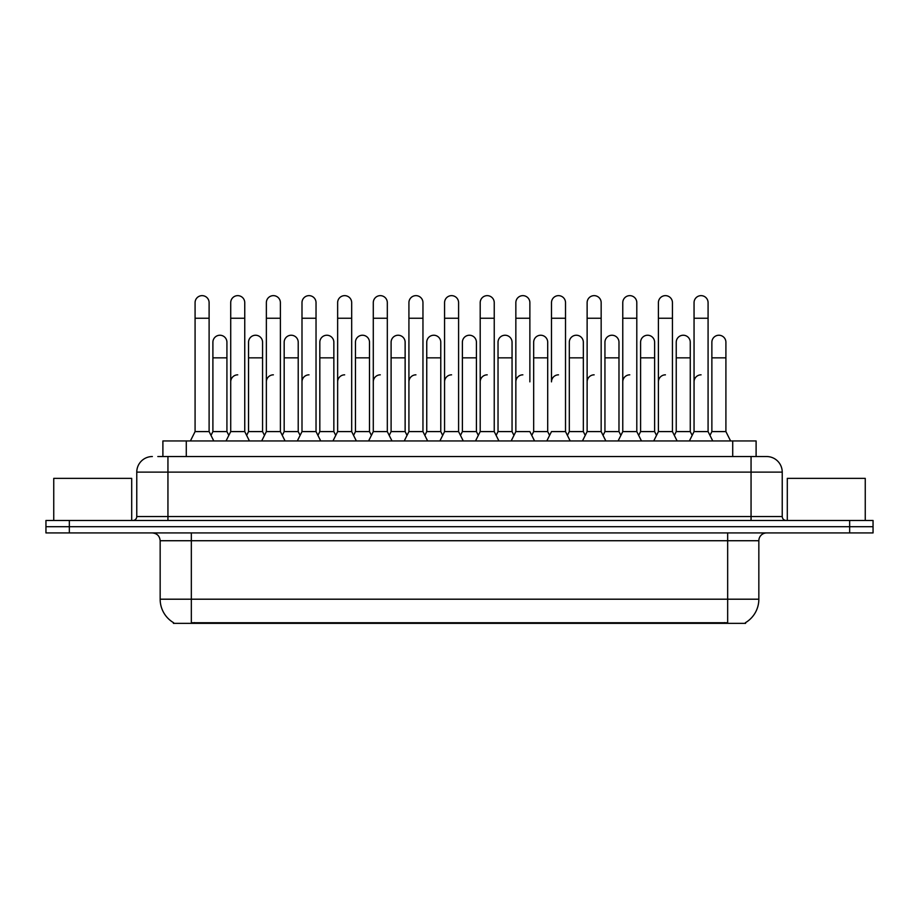 <?xml version="1.0" encoding="UTF-8"?>
<svg xmlns="http://www.w3.org/2000/svg" width="919" height="919" viewBox="0 0 919 919"><rect width="100%" height="100%" fill="white"/><g stroke="black" fill="none" stroke-linecap="round" stroke-linejoin="round"><path stroke-width="1.38" d="M157.815 456.536L167.947 456.536L157.815 456.536L162.893 456.536L162.893 440.948L756.107 440.948L756.107 456.536M745.596 622.6L745.596 623.358L173.404 623.358L173.404 622.6M173.634 622.737A27.283 27.283 0 0 1 160.159 599.199L191.336 599.199L191.336 622.737L727.664 622.737L727.664 599.199L758.841 599.199L758.841 540.728A7.8 7.8 0 0 1 766.641 532.928M160.159 599.199L160.159 540.728C159.688 535.995 157.092 533.399 152.359 532.928M745.366 622.737A27.283 27.283 0 0 0 758.841 599.199M69.339 520.464L873.05 520.464L873.05 526.702L45.95 526.702L45.95 532.928L69.339 532.928L69.339 526.702L45.95 526.702L45.95 520.464L69.339 520.464L69.339 526.702L873.05 526.702L873.05 532.928L69.339 532.928M152.359 456.536A15.589 15.589 0 0 0 136.77 472.125L136.77 516.558A3.894 3.894 0 0 1 132.864 520.464M782.23 472.125L167.947 472.125L167.947 456.536L766.641 456.536A15.589 15.589 0 0 1 782.23 472.125L782.23 516.558C782.46 518.925 783.758 520.234 786.136 520.464M689.376 440.948L694.052 431.597L708.078 431.597L712.765 440.948M730.582 440.948L725.907 431.597L711.869 431.597L709.973 435.376L708.078 431.597L708.078 302.65A7.019 7.019 0 0 0 701.071 295.642A7.019 7.019 0 0 1 701.507 295.654M674.339 435.376L676.235 431.597L690.261 431.597L692.156 435.376L694.052 431.597L694.052 318.25L708.078 318.25M694.052 318.25L694.052 302.65A7.019 7.019 0 0 1 701.071 295.642M725.907 431.597L725.907 342.259A7.019 7.019 0 0 0 719.324 335.251A7.019 7.019 0 0 1 725.907 342.259M711.869 431.597L711.869 357.847L725.907 357.847M711.869 357.847L711.869 342.259A7.019 7.019 0 0 1 719.324 335.251M694.052 381.856A7.019 7.019 0 0 1 701.071 374.837M653.731 440.948L658.406 431.597L672.444 431.597L677.119 440.948M672.444 431.597L672.444 302.65A7.019 7.019 0 0 0 665.425 295.642A7.019 7.019 0 0 1 665.861 295.654M638.694 435.376L640.589 431.597L654.615 431.597L656.511 435.376L658.406 431.597L658.406 318.25L672.444 318.25M658.406 318.25L658.406 302.65A7.019 7.019 0 0 1 665.425 295.642M618.096 440.948L622.772 431.597L636.798 431.597L641.473 440.948M636.798 431.597L636.798 302.65A7.019 7.019 0 0 0 629.779 295.642A7.019 7.019 0 0 1 630.227 295.654M622.772 431.597L622.772 318.25L636.798 318.25M622.772 318.25L622.772 302.65A7.019 7.019 0 0 1 629.779 295.642M582.451 440.948L587.126 431.597L601.164 431.597L605.839 440.948M601.164 431.597L601.164 302.65A7.019 7.019 0 0 0 594.145 295.642A7.019 7.019 0 0 1 594.582 295.654M587.126 431.597L587.126 318.25L601.164 318.25M587.126 318.25L587.126 302.65A7.019 7.019 0 0 1 594.145 295.642M546.805 440.948L551.492 431.597L565.518 431.597L570.194 440.948M565.518 431.597L565.518 302.65A7.019 7.019 0 0 0 558.499 295.642A7.019 7.019 0 0 1 558.947 295.654M558.499 374.837A7.019 7.019 0 0 0 551.492 381.856L551.492 318.25L565.518 318.25M551.492 318.25L551.492 302.65A7.019 7.019 0 0 1 558.499 295.642M690.261 431.597L690.261 342.259A7.019 7.019 0 0 0 683.69 335.251A7.019 7.019 0 0 1 690.261 342.259M676.235 431.597L676.235 357.847L690.261 357.847M676.235 357.847L676.235 342.259A7.019 7.019 0 0 1 683.69 335.251M654.615 431.597L654.615 342.259A7.019 7.019 0 0 0 648.044 335.251A7.019 7.019 0 0 1 654.615 342.259M640.589 431.597L640.589 357.847L654.615 357.847M640.589 357.847L640.589 342.259A7.019 7.019 0 0 1 648.044 335.251M603.059 435.376L604.943 431.597L618.981 431.597L620.876 435.376M618.981 431.597L618.981 342.259A7.019 7.019 0 0 0 612.41 335.251A7.019 7.019 0 0 1 618.981 342.259M604.943 431.597L604.943 357.847L618.981 357.847M604.943 357.847L604.943 342.259A7.019 7.019 0 0 1 612.41 335.251M658.406 381.856A7.019 7.019 0 0 1 665.425 374.837M131.704 520.464L131.704 478.362L53.75 478.362L53.75 520.464M865.25 520.464L865.25 478.362L787.296 478.362L787.296 520.464M567.414 435.376L569.309 431.597L583.335 431.597L585.231 435.376M583.335 431.597L583.335 342.259A7.019 7.019 0 0 0 576.764 335.251A7.019 7.019 0 0 1 583.335 342.259M569.309 431.597L569.309 357.847L583.335 357.847M569.309 357.847L569.309 342.259A7.019 7.019 0 0 1 576.764 335.251M622.772 381.856A7.019 7.019 0 0 1 629.779 374.837M587.126 381.856A7.019 7.019 0 0 1 594.145 374.837M511.171 440.948L515.846 431.597L529.872 431.597L534.559 440.948M529.872 381.856L529.872 302.65A7.019 7.019 0 0 0 522.865 295.642A7.019 7.019 0 0 1 523.302 295.654M515.846 431.597L515.846 318.25L529.872 318.25M515.846 318.25L515.846 302.65A7.019 7.019 0 0 1 522.865 295.642M475.525 440.948L480.2 431.597L494.238 431.597L498.914 440.948M494.238 431.597L494.238 302.65A7.019 7.019 0 0 0 487.219 295.642A7.019 7.019 0 0 1 487.656 295.654M480.2 431.597L480.2 318.25L494.238 318.25M480.2 318.25L480.2 302.65A7.019 7.019 0 0 1 487.219 295.642M439.891 440.948L444.566 431.597L458.592 431.597L463.268 440.948M458.592 431.597L458.592 302.65A7.019 7.019 0 0 0 451.585 295.642A7.019 7.019 0 0 1 452.022 295.654M444.566 431.597L444.566 318.25L458.592 318.25M444.566 318.25L444.566 302.65A7.019 7.019 0 0 1 451.585 295.642M404.245 440.948L408.921 431.597L422.958 431.597L427.634 440.948M422.958 431.597L422.958 302.65A7.019 7.019 0 0 0 415.939 295.642A7.019 7.019 0 0 1 416.376 295.654M389.208 435.376L391.103 431.597L405.13 431.597L407.025 435.376L408.921 431.597L408.921 318.25L422.958 318.25M408.921 318.25L408.921 302.65A7.019 7.019 0 0 1 415.939 295.642M531.768 435.376L533.663 431.597L547.701 431.597L549.596 435.376M547.701 431.597L547.701 342.259A7.019 7.019 0 0 0 541.119 335.251A7.019 7.019 0 0 1 547.701 342.259M533.663 431.597L533.663 357.847L547.701 357.847M533.663 357.847L533.663 342.259A7.019 7.019 0 0 1 541.119 335.251M496.134 435.376L498.029 431.597L512.055 431.597L513.951 435.376M512.055 431.597L512.055 342.259A7.019 7.019 0 0 0 505.484 335.251A7.019 7.019 0 0 1 512.055 342.259M498.029 431.597L498.029 357.847L512.055 357.847M498.029 357.847L498.029 342.259A7.019 7.019 0 0 1 505.484 335.251M460.488 435.376L462.383 431.597L476.421 431.597L478.305 435.376M476.421 431.597L476.421 342.259A7.019 7.019 0 0 0 469.839 335.251A7.019 7.019 0 0 1 476.421 342.259M462.383 431.597L462.383 357.847L476.421 357.847M462.383 357.847L462.383 342.259A7.019 7.019 0 0 1 469.839 335.251M424.854 435.376L426.749 431.597L440.775 431.597L442.671 435.376M440.775 431.597L440.775 342.259A7.019 7.019 0 0 0 434.205 335.251A7.019 7.019 0 0 1 440.775 342.259M426.749 431.597L426.749 357.847L440.775 357.847M426.749 357.847L426.749 342.259A7.019 7.019 0 0 1 434.205 335.251M515.846 381.856A7.019 7.019 0 0 1 522.865 374.837M480.2 381.856A7.019 7.019 0 0 1 487.219 374.837M444.566 381.856A7.019 7.019 0 0 1 451.585 374.837M368.599 440.948L373.286 431.597L387.313 431.597L391.988 440.948M387.313 431.597L387.313 302.65A7.019 7.019 0 0 0 380.294 295.642A7.019 7.019 0 0 1 380.742 295.654M373.286 431.597L373.286 318.25L387.313 318.25M373.286 318.25L373.286 302.65A7.019 7.019 0 0 1 380.294 295.642M332.965 440.948L337.641 431.597L351.678 431.597L356.354 440.948M351.678 431.597L351.678 302.65A7.019 7.019 0 0 0 344.659 295.642A7.019 7.019 0 0 1 345.096 295.654M297.319 440.948L301.995 431.597L316.033 431.597L317.928 435.376L319.823 431.597L333.85 431.597L335.745 435.376L337.641 431.597L337.641 318.25L351.678 318.25M337.641 318.25L337.641 302.65A7.019 7.019 0 0 1 344.659 295.642M261.685 440.948L266.361 431.597L280.387 431.597L282.282 435.376L284.178 431.597L298.216 431.597L300.111 435.376L301.995 431.597L301.995 318.25L316.033 318.25L316.033 431.597L320.708 440.948M301.995 318.25L301.995 302.65A7.019 7.019 0 0 1 309.462 295.654A7.019 7.019 0 0 1 316.033 302.65L316.033 318.25M226.04 440.948L230.715 431.597L244.753 431.597L246.648 435.376L248.544 431.597L262.57 431.597L264.465 435.376L266.361 431.597L266.361 318.25L280.387 318.25L280.387 431.597L285.074 440.948M266.361 318.25L266.361 302.65A7.019 7.019 0 0 1 273.816 295.654A7.019 7.019 0 0 1 280.387 302.65L280.387 318.25M211.002 435.376L212.898 431.597L226.924 431.597L228.82 435.376L230.715 431.597L230.715 318.25L244.753 318.25L244.753 431.597L249.428 440.948M230.715 318.25L230.715 302.65A7.019 7.019 0 0 1 238.17 295.654A7.019 7.019 0 0 1 244.753 302.65L244.753 318.25M190.405 440.948L195.081 431.597L209.107 431.597L213.782 440.948M209.107 431.597L209.107 302.65A7.019 7.019 0 0 0 202.088 295.642A7.019 7.019 0 0 1 202.536 295.654M195.081 431.597L195.081 318.25L209.107 318.25M195.081 318.25L195.081 302.65A7.019 7.019 0 0 1 202.088 295.642M405.13 431.597L405.13 342.259A7.019 7.019 0 0 0 398.559 335.251A7.019 7.019 0 0 1 405.13 342.259M391.103 431.597L391.103 357.847L405.13 357.847M391.103 357.847L391.103 342.259A7.019 7.019 0 0 1 398.559 335.251M353.562 435.376L355.458 431.597L369.495 431.597L371.391 435.376M369.495 431.597L369.495 342.259A7.019 7.019 0 0 0 362.913 335.251A7.019 7.019 0 0 1 369.495 342.259M355.458 431.597L355.458 357.847L369.495 357.847M355.458 357.847L355.458 342.259A7.019 7.019 0 0 1 362.913 335.251M333.85 431.597L333.85 342.259A7.019 7.019 0 0 0 327.279 335.251A7.019 7.019 0 0 1 333.85 342.259M319.823 431.597L319.823 357.847L333.85 357.847M319.823 357.847L319.823 342.259A7.019 7.019 0 0 1 327.279 335.251M298.216 431.597L298.216 342.259A7.019 7.019 0 0 0 291.633 335.251A7.019 7.019 0 0 1 298.216 342.259M284.178 431.597L284.178 357.847L298.216 357.847M284.178 357.847L284.178 342.259A7.019 7.019 0 0 1 291.633 335.251M262.57 431.597L262.57 342.259A7.019 7.019 0 0 0 255.999 335.251A7.019 7.019 0 0 1 262.57 342.259M248.544 431.597L248.544 357.847L262.57 357.847M248.544 357.847L248.544 342.259A7.019 7.019 0 0 1 255.999 335.251M226.924 431.597L226.924 342.259A7.019 7.019 0 0 0 220.353 335.251A7.019 7.019 0 0 1 226.924 342.259M212.898 431.597L212.898 357.847L226.924 357.847M212.898 357.847L212.898 342.259A7.019 7.019 0 0 1 220.353 335.251M408.921 431.597L408.921 381.856A7.019 7.019 0 0 1 415.939 374.837M373.286 381.856A7.019 7.019 0 0 1 380.294 374.837M337.641 431.597L337.641 381.856A7.019 7.019 0 0 1 344.659 374.837M301.995 431.597L301.995 381.856A7.019 7.019 0 0 1 309.014 374.837M280.387 431.597L280.387 381.856M266.361 381.856A7.019 7.019 0 0 1 273.38 374.837M230.715 381.856A7.019 7.019 0 0 1 237.734 374.837M724.551 623.358L724.551 622.6M194.449 623.358L194.449 622.6M186.281 456.536L186.281 440.948M732.719 456.536L732.719 440.948M727.664 532.928L727.664 540.728L160.159 540.728M758.841 540.728L727.664 540.728L727.664 599.199L191.336 599.199L191.336 532.928M849.661 532.928L849.661 520.464M167.947 520.464L167.947 472.125L136.77 472.125M136.77 516.558L782.23 516.558M751.053 456.536L751.053 520.464"/></g></svg>
